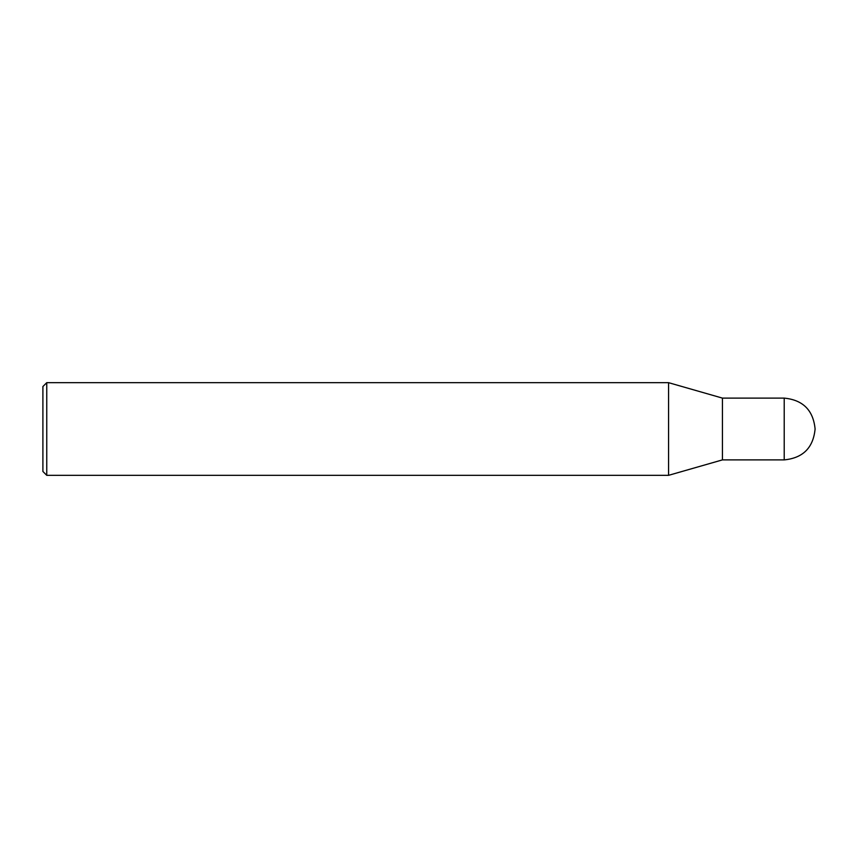 <?xml version="1.0" encoding="UTF-8"?>
<svg xmlns="http://www.w3.org/2000/svg" width="858" height="858" viewBox="0 0 858 858"><rect width="100%" height="100%" fill="white"/><g stroke="black" fill="none" stroke-linecap="round" stroke-linejoin="round"><path stroke-width="1.29" d="M784.212 398.112C802.97 399.946 813.266 410.242 815.1 429C813.266 447.758 802.97 458.054 784.212 459.888L784.212 398.112L722.436 398.112L722.436 459.888L784.212 459.888M46.761 382.668L46.761 475.332L42.9 471.471L42.9 386.529L46.761 382.668L668.575 382.668L722.436 398.112M668.575 382.668L668.575 475.332L722.436 459.888M46.761 475.332L668.575 475.332"/></g></svg>
